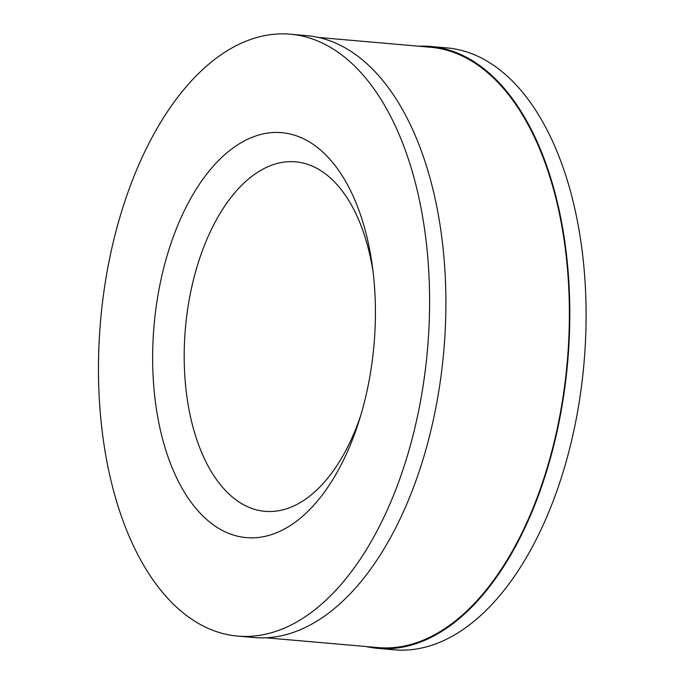<?xml version="1.0" encoding="UTF-8"?>
<svg xmlns="http://www.w3.org/2000/svg" width="684" height="684" viewBox="0 0 684 684"><rect width="100%" height="100%" fill="white"/><g stroke="black" fill="none" stroke-linecap="round" stroke-linejoin="round"><path stroke-width="1.03" d="M318.342 37.432L430.501 47.247A301.319 163.673 95 0 1 567.275 361.699A301.319 163.673 95 0 1 377.953 647.594L265.794 637.779M366.214 646.568A302.097 164.092 -85 0 0 377.884 648.372A302.097 164.092 -85 0 0 569.002 343.334A302.097 164.092 -85 0 0 430.569 46.469A302.097 164.092 -85 0 0 420.54 46.161A302.097 164.092 -85 0 0 418.77 46.221M377.884 648.372L394.189 649.8A302.097 164.092 -85 0 0 585.299 344.762A302.097 164.092 -85 0 0 446.874 47.897L430.569 46.469M290.375 34.2L306.68 35.628A302.097 164.092 95 0 1 445.104 332.484A302.097 164.092 95 0 1 253.986 637.531L237.681 636.103A302.097 164.092 95 0 1 100.565 320.839A302.097 164.092 95 0 1 290.375 34.2A302.097 164.092 95 0 1 428.8 331.065A302.097 164.092 95 0 1 237.681 636.103M253.054 537.838A203.251 110.398 -85 0 0 358.861 421.515A203.251 110.398 -85 0 0 374.883 332.398A203.251 110.398 -85 0 0 372.421 266.58A203.251 110.398 -85 0 0 250.438 137.997A203.251 110.398 -85 0 0 152.643 360.237A203.251 110.398 -85 0 0 253.054 537.838M360.536 416.086A175.412 95.281 95 0 1 209.723 468.959A175.412 95.281 95 0 1 233.8 193.94A175.412 95.281 95 0 1 373.131 272.215"/></g></svg>
